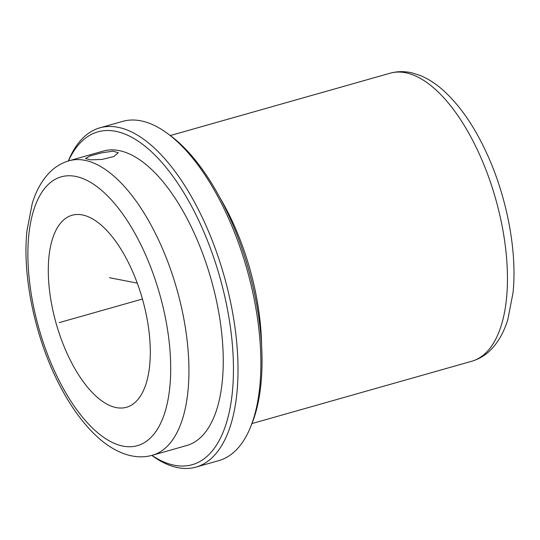 <?xml version="1.0" encoding="UTF-8"?>
<svg xmlns="http://www.w3.org/2000/svg" width="540" height="540" viewBox="0 0 540 540"><rect width="100%" height="100%" fill="white"/><g stroke="black" fill="none" stroke-linecap="round" stroke-linejoin="round"><path stroke-width="0.81" d="M101.777 152.806L113.171 151.186L118.253 152.739L113.832 156.539L102.141 159.422L90.538 159.847L85.496 158.51L90.126 155.939L101.777 152.806M48.944 256.871A99.792 44.84 74.2 0 1 72.077 215.251A99.792 44.84 74.2 0 1 127.427 260.638A99.792 44.84 74.2 0 1 149.648 365.641A99.792 44.84 74.2 0 1 126.515 407.268A99.792 44.84 74.2 0 1 71.165 361.881A99.792 44.84 74.2 0 1 48.944 256.871M219.915 197.728A149.688 67.257 74.2 0 1 261.549 344.588M68.303 161.001A176.303 79.218 74.2 0 1 99.812 127.859L122.681 121.379A176.303 79.218 74.2 0 1 167.542 133.522L170.458 135.682A172.976 77.72 74.2 0 1 260.908 384.453A172.976 77.72 74.2 0 1 252.018 423.36L250.668 426.728A176.303 79.218 74.2 0 1 218.862 460.613L195.986 467.093A176.303 79.218 74.2 0 1 151.774 455.423M167.542 133.522A176.303 79.218 74.2 0 1 259.726 387.072A176.303 79.218 74.2 0 1 250.668 426.728M99.812 127.859A176.303 79.218 74.2 0 1 197.6 208.049A176.303 79.218 74.2 0 1 236.857 393.559A176.303 79.218 74.2 0 1 195.986 467.093M68.431 160.967A172.976 77.72 74.2 0 1 174.663 178.767A172.976 77.72 74.2 0 1 232.322 392.553A172.976 77.72 74.2 0 1 151.902 455.389M103.302 151.072A153.016 68.755 74.2 0 1 188.177 220.671A153.016 68.755 74.2 0 1 222.251 381.679A153.016 68.755 74.2 0 1 186.779 445.5L152.469 455.227A153.016 68.755 74.2 0 0 187.94 391.406A153.016 68.755 74.2 0 0 153.866 230.398A153.016 68.755 74.2 0 0 68.992 160.799L103.302 151.072M137.268 283.115L109.499 277.722M142.432 299.025L59.265 322.61M390.116 73.217A149.688 67.257 74.2 0 1 473.148 141.298A149.688 67.257 74.2 0 1 506.48 298.809A149.688 67.257 74.2 0 1 471.778 361.246C478.94 359.154 485.231 355.394 490.658 349.967C498.407 342.05 504.158 331.79 507.911 319.187L513 292.903C517.361 252.011 507.114 197.822 487.114 154.123C474.532 126.475 459.702 105.023 442.618 89.768C435.436 83.45 427.99 78.698 420.289 75.519L412.101 72.907C404.642 71.138 397.312 71.24 390.116 73.217L170.269 135.547M169.79 387.396A139.712 62.775 74.2 0 1 87.885 423.34A139.712 62.775 74.2 0 1 28.802 235.116A139.712 62.775 74.2 0 1 110.707 199.172A139.712 62.775 74.2 0 1 169.79 387.396M251.93 423.576L471.778 361.246M68.992 160.799C61.715 162.931 55.316 166.752 49.795 172.267C41.897 180.333 36.032 190.802 32.204 203.668L27 230.526C21.917 277.337 35.91 341.273 61.121 388.037C72.414 409.252 85.077 426.053 99.103 438.446C106.475 444.913 114.109 449.759 122.006 452.972C132.712 457.205 142.871 457.961 152.469 455.227"/></g></svg>
